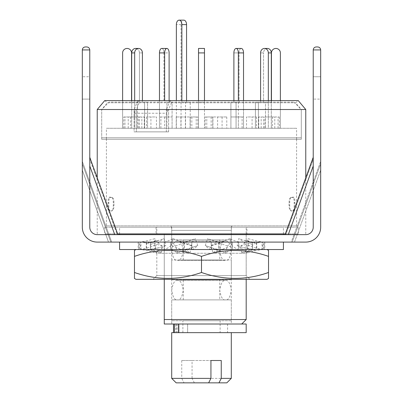 <?xml version="1.0" encoding="UTF-8"?>
<svg xmlns="http://www.w3.org/2000/svg" width="403" height="403" viewBox="0 0 403 403"><rect width="100%" height="100%" fill="white"/><g stroke="black" fill="none" stroke-linecap="round" stroke-linejoin="round"><path stroke-width="0.3" stroke-dasharray="2.02 1.51" d="M171.013 225.881L231.987 225.881A14.896 14.896 0 0 0 231.292 230.385L171.708 230.385L231.292 230.385L231.292 324.012L171.708 324.012L171.708 230.385A14.896 14.896 0 0 0 171.013 225.881L231.987 225.881M113.963 202.729C113.898 199.812 113.359 198.11 112.346 197.621L111.666 197.193C112.674 197.666 113.213 199.369 113.278 202.301L113.278 205.913C113.218 208.83 112.679 210.532 111.666 211.021L112.644 210.497L109.918 210.588C109.198 210.104 108.84 208.401 108.84 205.485L108.84 202.729C108.84 199.802 109.203 198.1 109.918 197.621L112.346 197.621L111.666 197.193L109.198 197.193C108.478 197.677 108.115 199.379 108.115 202.301L108.115 205.913C108.12 208.845 108.478 210.547 109.198 211.021L111.666 211.021L112.346 210.588C113.359 210.114 113.898 208.411 113.963 205.485L113.963 202.729L113.278 202.301M106.402 225.881L296.598 225.881L106.402 225.881L106.402 137.821L296.598 137.821L106.402 137.821M296.598 225.881L296.598 137.821M298.321 227.196L104.679 227.196L298.321 227.196L298.321 233.896L104.679 233.896L298.321 233.896M104.679 227.196L104.679 233.896M101.702 137.821L301.298 137.821L101.702 137.821L101.702 109.52L301.298 109.52L168.6 109.52L171.482 102.785L170.147 100.584L298.265 100.584L295.646 102.785L301.298 109.52L101.702 109.52L136.35 109.52L101.702 109.52L107.354 102.785L139.231 102.785L136.35 109.52L136.35 131.867L134.078 131.867L166.328 131.867L166.328 109.52L305.766 109.52M171.482 102.785L295.646 102.785L107.354 102.785L104.735 100.584L137.897 100.584L134.078 109.52L134.078 131.867L168.6 131.867L136.35 131.867L168.6 131.867L168.6 109.52L136.35 109.52L136.35 131.867L134.078 131.867L134.078 113.243L166.328 113.243L166.328 131.867L168.6 131.867L168.6 109.52L136.35 109.52M301.298 137.821L301.298 109.52L301.298 139.312L101.702 139.312L301.298 139.312M246.188 279.329L246.188 227.196L156.812 227.196L246.188 227.196M156.812 233.896L164.263 233.896L156.812 233.896L156.812 227.196M246.188 319.544L164.263 319.544L164.263 233.896L164.263 279.329M285.349 233.896L117.651 233.896M305.766 233.896L305.766 177.804M97.234 233.896L97.234 177.804M170.147 100.584L166.328 109.52M134.078 109.52L97.234 109.52M137.897 100.584L139.231 102.785M246.188 324.012L164.263 324.012M171.708 324.012L231.292 324.012M289.037 202.729C289.102 199.812 289.641 198.11 290.654 197.621L291.334 197.193C290.326 197.666 289.787 199.369 289.722 202.301L289.722 205.913C289.782 208.83 290.321 210.532 291.334 211.021L290.356 210.497L293.082 210.588C293.802 210.104 294.16 208.401 294.16 205.485L294.16 202.729C294.16 199.802 293.797 198.1 293.082 197.621L290.654 197.621L291.334 197.193L293.802 197.193C294.522 197.677 294.885 199.379 294.885 202.301L294.885 205.913C294.88 208.845 294.522 210.547 293.802 211.021L291.334 211.021L290.654 210.588C289.641 210.114 289.102 208.411 289.037 205.485L289.037 202.729L289.722 202.301M289.037 205.485L289.722 205.913M293.802 211.021L293.082 210.588M294.16 205.485L294.885 205.913M294.885 202.301L294.16 202.729M293.082 197.621L293.802 197.193M113.963 205.485L113.278 205.913M109.198 211.021L109.918 210.588M108.84 205.485L108.115 205.913M108.115 202.301L108.84 202.729M109.918 197.621L109.198 197.193M246.188 332.651L173.522 332.651L175.703 332.651L175.703 324.012L201.5 324.012L175.703 324.012M183.662 332.651L227.569 332.651L183.662 332.651M201.5 324.012L227.569 324.012L201.5 324.012M177.023 324.012L177.023 332.651L174.408 332.651L231.292 332.651L171.708 332.651M177.023 332.651L175.703 332.651M177.481 280.518L225.519 280.518C222.788 279.969 220.864 283.198 219.746 290.2C220.864 297.207 222.788 300.431 225.519 299.882C228.249 300.431 230.173 297.207 231.292 290.2C230.173 283.198 228.249 279.969 225.519 280.518L177.481 280.518C180.212 279.969 182.136 283.198 183.254 290.2C182.136 297.207 180.212 300.431 177.481 299.882L225.519 299.882L177.481 299.882C174.751 300.431 172.827 297.207 171.708 290.2C172.827 283.198 174.751 279.969 177.481 280.518M177.481 241.049L225.519 241.049C222.788 240.495 220.864 243.724 219.746 250.726C220.864 257.734 222.788 260.963 225.519 260.409C228.249 260.963 230.173 257.734 231.292 250.726C230.173 243.724 228.249 240.495 225.519 241.049L177.481 241.049C180.212 240.495 182.136 243.724 183.254 250.726C182.136 257.734 180.212 260.963 177.481 260.409L225.519 260.409L177.481 260.409C174.751 260.963 172.827 257.734 171.708 250.726C172.827 243.724 174.751 240.495 177.481 241.049M181.058 128.275L190.231 128.275L181.058 128.275L181.058 24.618A4.468 2.75 90 0 1 183.808 20.15M185.536 128.275L185.536 102.075L190.231 102.075L190.231 128.275M176.363 128.275L176.363 100.584M181.864 100.584L181.864 102.075L185.536 102.075M186.559 100.584L186.559 102.075L181.864 102.075M190.231 102.075L186.559 102.075M164.641 116.971L164.641 128.275L159.477 128.275L164.641 128.275L159.477 128.275L159.477 52.919A4.468 2.237 90 0 1 161.714 48.451A4.468 2.237 90 0 1 163.945 52.919L163.945 102.075L172.086 102.075L172.086 128.275L164.641 128.275L172.086 128.275L172.086 116.971L159.477 116.971L172.086 116.971M164.641 100.584L164.641 52.919A4.468 2.237 90 0 1 166.872 48.451A4.468 2.237 90 0 1 169.109 52.919L163.945 52.919L163.945 102.075L169.109 102.075L163.945 102.075L166.928 102.075L166.928 116.971M169.109 100.584L169.109 102.075L172.086 102.075L169.109 102.075L169.109 100.584M166.928 128.275L159.477 128.275L172.086 128.275L172.086 102.075L166.928 102.075L166.928 128.275L159.477 128.275L159.477 116.971M106.402 139.312L296.598 139.312L106.402 139.312L106.402 128.275L296.598 128.275L106.402 128.275M296.598 139.312L296.598 128.275M101.702 139.312L101.702 109.52L109.148 102.075L293.852 102.075L109.148 102.075M293.852 102.075L301.298 109.52L168.6 109.52M134.078 113.243L135.972 109.52M168.222 109.52L166.328 113.243M138.289 128.275L123.721 128.275L139.529 128.275L138.289 128.275L138.289 116.971L123.721 116.971L123.721 128.275M156.47 128.275L146.506 128.275L160.898 128.275L156.47 128.275L156.47 116.971L146.506 116.971L156.47 116.971M191.848 128.275L197.772 128.275L191.848 128.275L191.848 116.971L190.292 116.971L197.772 116.971L191.848 116.971M230.914 116.971L230.914 128.275L243.523 128.275L230.914 128.275L236.072 128.275L236.072 116.971L230.914 116.971L243.523 116.971L236.072 116.971M258.746 128.275L274.775 128.275L258.746 128.275L258.746 116.971L274.775 116.971L258.746 116.971M264.711 128.275L279.279 128.275L263.471 128.275L264.711 128.275L264.711 116.971L279.279 116.971L264.711 116.971M246.53 128.275L256.494 128.275L242.102 128.275L246.53 128.275L246.53 116.971L256.494 116.971L246.53 116.971M211.152 128.275L205.228 128.275L211.152 128.275L211.152 116.971L212.708 116.971L205.228 116.971L211.152 116.971M144.254 128.275L128.225 128.275L144.254 128.275L144.254 116.971L128.225 116.971L144.254 116.971M217.605 128.275L226.773 128.275L217.605 128.275L217.605 116.971L212.91 116.971L226.773 116.971L217.605 116.971M185.395 128.275L176.227 128.275L185.395 128.275L185.395 116.971L190.09 116.971L176.227 116.971L185.395 116.971M176.227 116.971L176.227 128.275M180.922 116.971L180.922 128.275M190.09 128.275L190.09 116.971M226.773 116.971L226.773 128.275M222.078 116.971L222.078 128.275M212.91 128.275L212.91 116.971M128.225 128.275L128.225 116.971M141.831 128.275L141.831 116.971M130.648 116.971L130.648 128.275M206.784 128.275L206.784 116.971M205.228 128.275L205.228 116.971M212.708 116.971L212.708 128.275M252.071 128.275L252.071 116.971M242.102 128.275L242.102 116.971M256.494 116.971L256.494 128.275M278.04 128.275L278.04 116.971M263.471 128.275L263.471 116.971M279.279 116.971L279.279 128.275M274.775 128.275L274.775 116.971M261.169 128.275L261.169 116.971M272.352 116.971L272.352 128.275M238.359 116.971L238.359 128.275L243.523 128.275L243.523 116.971M196.216 128.275L196.216 116.971M197.772 128.275L197.772 116.971M190.292 116.971L190.292 128.275M150.929 128.275L150.929 116.971M160.898 128.275L160.898 116.971M146.506 116.971L146.506 128.275M139.529 128.275L139.529 116.971L138.289 116.971M123.721 116.971L139.529 116.971M124.96 128.275L124.96 116.971M134.673 100.584L134.673 128.275L147.574 128.275L147.574 102.075L142.415 102.075L142.415 100.584L142.415 102.075L147.574 102.075L144.596 102.075L144.596 128.275L131.695 128.275L134.673 128.275L131.695 128.275L131.695 52.919A4.468 3.869 90 0 1 135.564 48.451L138.546 48.451A4.468 3.869 90 0 1 142.415 52.919L139.438 52.919L139.438 102.075L147.574 102.075L147.574 128.275L134.673 128.275L134.673 52.919A4.468 3.869 90 0 1 138.546 48.451M142.415 102.075L139.438 102.075L142.415 102.075M142.415 52.919L139.438 52.919A4.468 3.869 -90 0 0 135.564 48.451A4.468 3.869 90 0 1 139.438 52.919L139.438 102.075L144.596 102.075L144.596 128.275L131.695 128.275L131.695 100.584M122.618 100.584L122.618 128.275L137.514 128.275L122.618 128.275L122.618 52.919A4.468 4.468 0 0 1 127.086 48.451A4.468 4.468 0 0 1 131.554 52.919L131.554 102.075L137.514 102.075L137.514 128.275L137.514 102.075L131.554 102.075L131.554 100.584M159.477 128.275L159.477 100.584M161.714 48.451A4.468 2.237 -90 0 1 163.945 52.919L169.109 52.919M164.641 128.275L172.086 128.275M204.477 48.451L204.477 102.075L198.523 102.075L198.523 128.275L204.477 128.275L198.523 128.275L198.523 100.584M198.523 48.451L198.523 102.075L204.477 102.075L204.477 128.275L204.477 100.584M241.286 48.451A4.468 2.237 90 0 0 239.055 52.919L233.891 52.919A4.468 2.237 90 0 1 236.128 48.451A4.468 2.237 90 0 1 238.359 52.919L238.359 128.275L243.523 128.275L243.523 52.919A4.468 2.237 90 0 0 241.286 48.451A4.468 2.237 -90 0 0 239.055 52.919L239.055 102.075L230.914 102.075L230.914 128.275L238.359 128.275L238.359 100.584M233.891 52.919L239.055 52.919L239.055 102.075L236.072 102.075L236.072 128.275L230.914 128.275L230.914 102.075L239.055 102.075L230.914 102.075L236.072 102.075L236.072 128.275L243.523 128.275L243.523 100.584M233.891 100.584L233.891 102.075L233.891 100.584M268.327 100.584L268.327 128.275L255.426 128.275L258.404 128.275L255.426 128.275L255.426 102.075L263.562 102.075L255.426 102.075L258.404 102.075L258.404 128.275L271.305 128.275L255.426 128.275L255.426 102.075L260.585 102.075L260.585 100.584L260.585 102.075L263.562 102.075L263.562 52.919L263.562 102.075L258.404 102.075L258.404 128.275L271.305 128.275L271.305 100.584M267.436 48.451A4.468 3.869 -90 0 0 263.562 52.919L260.585 52.919L263.562 52.919A4.468 3.869 90 0 1 267.436 48.451A4.468 3.869 90 0 1 271.305 52.919L271.305 128.275L268.327 128.275L268.327 52.919A4.468 3.869 90 0 0 264.454 48.451A4.468 3.869 90 0 0 260.585 52.919M280.382 100.584L280.382 128.275L265.486 128.275L280.382 128.275L280.382 52.919A4.468 4.468 0 0 0 275.914 48.451A4.468 4.468 0 0 0 271.446 52.919L271.446 102.075L265.486 102.075L265.486 128.275L265.486 102.075L271.446 102.075L271.446 100.584M243.523 128.275L236.072 128.275M238.359 128.275L230.914 128.275M220.119 332.651L182.881 332.651L220.119 332.651L220.119 320.738L182.881 320.738L220.119 320.738M182.881 332.651L182.881 320.738M231.292 320.738L171.708 320.738L231.292 320.738L231.292 299.882L171.708 299.882L231.292 299.882M171.708 320.738L171.708 299.882M219.746 299.882L183.254 299.882L219.746 299.882L219.746 279.773L183.254 279.773L219.746 279.773M183.254 299.882L183.254 279.773M231.292 279.773L171.708 279.773L231.292 279.773L231.292 259.965L171.708 259.965L231.292 259.965M171.708 279.773L171.708 259.965M219.746 259.965L183.254 259.965L219.746 259.965L219.746 239.856L183.254 239.856L219.746 239.856M183.254 259.965L183.254 239.856M231.292 239.856L171.708 239.856L231.292 239.856L231.292 225.881L171.708 225.881L231.292 225.881M171.708 239.856L171.708 225.881M176.176 382.85L184.035 382.85L181.748 378.382L171.708 378.382M231.292 378.382L192.065 378.382L194.357 382.85L208.643 382.85L184.035 382.85M192.065 360.509L210.935 360.509L181.748 360.509L192.065 360.509L192.065 378.382M181.748 360.509L181.748 378.382M194.357 382.85L226.824 382.85M86.791 46.95C88.589 47.136 89.582 48.128 89.773 49.927L89.773 76.751L89.773 49.927C89.582 48.128 88.589 47.136 86.791 46.95L85.305 46.95C83.507 47.136 82.514 48.128 82.323 49.927L82.323 227.196C81.658 234.566 89.849 242.757 97.219 242.087L110.82 242.087L82.323 163.799L110.82 242.087L111.681 242.087L97.219 242.087A14.896 14.896 0 0 1 82.323 227.196C81.658 234.566 89.849 242.757 97.219 242.087L111.681 242.087L108.508 242.087L82.323 170.147L82.323 227.196L82.323 161.437L111.681 242.087L82.323 161.437L82.323 227.196L82.323 161.437L82.323 170.147L108.508 242.087L97.219 242.087L305.781 242.087L292.18 242.087L305.781 242.087L294.492 242.087L320.677 170.147L320.677 227.196L320.677 161.437L320.677 227.196C321.342 234.566 313.151 242.757 305.781 242.087A14.896 14.896 0 0 0 320.677 227.196L320.677 49.927C320.486 48.128 319.493 47.136 317.695 46.95L316.209 46.95C314.411 47.136 313.418 48.128 313.227 49.927L313.227 99.093L313.227 49.927L320.677 49.927C320.486 48.128 319.493 47.136 317.695 46.95L316.209 46.95M85.305 46.95C83.507 47.136 82.514 48.128 82.323 49.927L89.773 49.927L82.323 49.927L89.773 49.927L89.773 227.196L89.773 159.205L117.228 234.642L97.219 234.642A7.445 7.445 0 0 1 89.773 227.196L89.773 159.205L117.228 234.642L97.219 234.642A7.445 7.445 0 0 1 89.773 227.196C90.247 231.685 92.725 234.168 97.219 234.642A7.445 7.445 0 0 1 89.773 227.196L89.773 157.301L89.773 227.196C90.247 231.685 92.725 234.168 97.219 234.642L305.781 234.642L285.772 234.642L305.781 234.642L288.251 234.642L313.227 166.011L313.227 227.196A7.445 7.445 0 0 1 305.781 234.642A7.445 7.445 0 0 0 313.227 227.196C312.753 231.685 310.275 234.168 305.781 234.642A7.445 7.445 0 0 0 313.227 227.196C312.753 231.685 310.275 234.168 305.781 234.642L288.251 234.642M89.773 157.301L117.923 234.642M246.188 234.642L164.263 234.642L164.263 242.087L246.188 242.087L164.263 242.087L164.263 234.642L246.188 234.642L246.188 242.087M291.319 242.087L305.781 242.087A14.896 14.896 0 0 0 320.677 227.196L320.677 170.147L294.492 242.087L291.319 242.087L320.677 161.437L291.319 242.087M97.219 242.087A14.896 14.896 0 0 1 82.323 227.196A14.896 14.896 0 0 0 97.219 242.087M89.773 76.751L89.773 99.093L89.773 76.751L82.323 76.751L89.773 76.751M320.677 99.093L320.677 76.751L320.677 99.093L313.227 99.093L320.677 99.093M320.677 227.196A14.896 14.896 0 0 1 305.781 242.087C313.151 242.757 321.342 234.566 320.677 227.196M313.227 166.011L313.227 227.196L313.227 159.205L285.772 234.642L313.227 159.205L313.227 227.196L313.227 49.927M320.677 76.751L313.227 76.751L320.677 76.751M82.323 99.093L89.773 99.093L82.323 99.093M156.072 234.642L246.928 234.642L156.072 234.642L156.072 227.196L246.928 227.196L156.072 227.196M246.928 234.642L246.928 227.196M283.425 234.642L119.575 234.642L283.425 234.642M283.425 233.896L283.425 227.196L119.575 227.196L283.425 227.196M119.575 233.896L119.575 227.196M275.184 242.087L119.575 242.087L275.184 242.087M283.425 249.538L119.575 249.538M246.923 253.054L247.497 246.102L243.699 241.886L238.813 238.571L237.206 245.523L243.699 249.739L246.923 253.054C252.202 251.341 257.27 250.172 262.116 249.538L138.194 249.538L264.806 249.538L262.116 249.538L262.116 242.087L262.429 242.087L262.429 249.538M211.313 249.538L211.313 242.087L184.312 242.087L184.312 249.538M211.313 242.087L211.202 242.087C209.57 241.457 208.422 240.284 207.767 238.571L205.228 245.523L225.307 253.054C228.128 251.341 230.461 250.172 232.314 249.538L232.314 242.087L232.43 249.538M225.307 253.054L227.473 246.102C229.186 244.122 230.798 242.782 232.314 242.087L211.202 242.087L211.202 249.538C209.107 248.842 207.117 247.507 205.228 245.523L215.217 248.948L221.519 249.538M252.661 249.538L252.661 242.087L232.43 242.087M252.661 242.087L244.067 240.284L238.813 238.571M247.497 246.102C252.409 244.122 257.28 242.782 262.116 242.087L252.349 242.087L252.349 249.538L243.412 247.583L237.206 245.523M264.041 249.538L264.041 242.087L264.806 242.087L262.429 242.087M264.041 242.087L263.713 242.087C258.635 241.457 253.396 240.284 248.001 238.571L248.273 245.523C247.679 248.047 245.568 250.56 241.931 253.054L249.845 250.606L256.409 249.538L256.409 242.087L256.736 242.087L256.736 249.538M241.931 253.054L240.576 246.102L249.583 243.19L256.409 242.087L263.713 242.087L263.713 249.538C258.59 248.842 253.442 247.507 248.273 245.523M238.783 249.538L238.783 242.087L256.736 242.087M238.783 242.087L238.631 242.087C236.193 241.457 233.302 240.284 229.952 238.571L231.937 245.523L213.252 253.054L221.111 250.263C222.149 249.835 224.713 249.593 228.808 249.538M191.687 249.538L191.687 242.087L218.688 242.087L218.532 249.538C216.31 250.172 214.547 251.341 213.252 253.054L210.764 246.102C213.258 244.122 215.847 242.782 218.532 242.087L238.631 242.087L238.631 249.538C236.49 248.842 234.259 247.507 231.937 245.523M218.688 242.087L218.688 249.538M191.687 242.087L191.798 242.087C193.43 241.457 194.578 240.284 195.233 238.571L197.772 245.523L177.693 253.054C174.872 251.341 172.539 250.172 170.686 249.538L170.686 242.087L170.57 249.538M177.693 253.054L175.527 246.102C173.814 244.122 172.202 242.782 170.686 242.087L191.798 242.087L191.798 249.538C193.893 248.842 195.883 247.507 197.772 245.523L187.783 248.948L181.481 249.538M150.339 249.538L150.339 242.087L170.57 242.087M150.339 242.087L158.933 240.284L164.187 238.571L165.794 245.523C161.145 248.047 157.905 250.56 156.077 253.054C150.798 251.341 145.73 250.172 140.884 249.538L140.884 242.087L140.571 242.087L140.571 249.538M156.077 253.054L155.503 246.102C150.591 244.122 145.72 242.782 140.884 242.087L150.651 242.087L150.651 249.538L159.588 247.583L165.794 245.523M138.959 249.538L138.959 242.087L138.194 242.087L140.571 242.087M138.959 242.087L139.287 242.087C144.365 241.457 149.604 240.284 154.999 238.571L154.727 245.523C155.321 248.047 157.432 250.56 161.069 253.054L153.155 250.606L146.591 249.538L146.591 242.087L146.264 242.087L146.264 249.538M161.069 253.054L162.424 246.102L153.417 243.19L146.591 242.087L139.287 242.087L139.287 249.538C144.41 248.842 149.558 247.507 154.727 245.523M164.217 249.538L164.217 242.087L146.264 242.087M164.217 242.087L164.369 242.087C166.807 241.457 169.698 240.284 173.048 238.571L171.063 245.523L189.748 253.054L181.889 250.263C180.851 249.835 178.287 249.593 174.192 249.538M184.312 242.087L184.468 249.538C186.69 250.172 188.453 251.341 189.748 253.054L192.236 246.102C189.742 244.122 187.153 242.782 184.468 242.087L164.369 242.087L164.369 249.538C166.51 248.842 168.741 247.507 171.063 245.523M227.473 246.102L207.767 238.571M240.576 246.102C244.535 243.578 247.014 241.07 248.001 238.571M229.952 238.571L210.764 246.102L219.983 242.918L223.05 242.334L228.355 242.087M175.527 246.102L195.233 238.571M155.503 246.102C156.943 243.578 159.84 241.07 164.187 238.571M162.424 246.102C158.465 243.578 155.986 241.07 154.999 238.571M173.048 238.571L192.236 246.102L183.017 242.918L179.95 242.334L174.645 242.087M153.09 249.538L156.812 253.26L246.188 253.26L246.188 275.602L249.91 279.329L153.09 279.329L156.812 275.602L246.188 275.602L156.812 275.602L156.812 253.26L246.188 253.26L249.91 249.538L153.09 249.538L249.91 249.538M135.962 249.538L267.038 249.538L135.962 249.538M153.09 279.329L249.91 279.329M267.038 279.329L135.962 279.329M134.471 278.468L134.471 272.483C156.757 280.342 179.098 280.342 201.5 272.483C223.786 280.342 246.127 280.342 268.529 272.483L268.529 256.384C246.243 248.525 223.902 248.525 201.5 256.384C179.214 248.525 156.873 248.525 134.471 256.384L134.471 272.483M268.529 250.399L268.529 256.384M201.5 272.483L201.5 256.384M176.862 324.012L176.862 332.651M178.393 332.651L178.393 324.012L178.393 332.651M187.627 324.012L187.627 332.651L187.627 324.012M181.058 24.618L176.363 24.618M159.477 52.919L164.641 52.919M131.695 52.919L134.673 52.919M198.523 52.919L204.477 52.919M268.327 52.919L271.305 52.919M238.359 52.919L243.523 52.919M89.773 166.011L114.749 234.642M292.18 242.087L320.677 163.799L292.18 242.087M227.569 324.012L227.569 332.651M313.227 157.301L285.077 234.642M243.412 247.583L254.091 249.512L257.124 249.538M264.806 242.087L264.806 249.538M249.845 250.606L260.142 249.538M159.588 247.583L148.909 249.512L145.876 249.538M138.194 242.087L138.194 249.538M153.155 250.606L142.858 249.538M212.28 240.253C217.701 242.238 217.978 241.976 221.998 242.087M244.067 240.284C248.349 241.74 252.777 242.339 257.346 242.087M249.583 243.19L259.975 242.087M190.72 240.253C185.299 242.238 185.022 241.976 181.002 242.087M158.933 240.284C154.651 241.74 150.223 242.339 145.654 242.087M153.417 243.19L143.025 242.087"/><path stroke-width="0.6" d="M164.263 279.329L164.263 319.544L246.188 319.544L246.188 279.329M117.651 233.896L285.349 233.896M305.766 177.804L305.766 109.52L97.234 109.52L97.234 177.804M305.766 109.52L298.265 100.584L104.735 100.584L97.234 109.52M164.263 324.012L164.263 319.544L164.263 324.012L246.188 324.012L246.188 332.651L171.708 332.651L171.708 378.382L210.935 378.382L208.643 382.85L176.176 382.85L171.708 378.382M176.363 100.584L176.363 24.618A4.468 2.75 90 0 1 179.113 20.15L183.808 20.15A4.468 2.75 90 0 1 186.559 24.618L186.559 100.584M179.113 20.15A4.468 2.75 90 0 1 181.864 24.618L181.864 100.584M161.714 48.451L166.872 48.451L161.714 48.451A4.468 2.237 -90 0 0 159.477 52.919L159.477 100.584M169.109 52.919L169.109 100.584L169.109 52.919A4.468 2.237 -90 0 0 166.872 48.451A4.468 2.237 -90 0 0 164.641 52.919L159.477 52.919M142.415 52.919L142.415 100.584L142.415 52.919A4.468 3.869 -90 0 0 138.546 48.451L135.564 48.451A4.468 3.869 -90 0 0 131.695 52.919L131.695 100.584M122.618 100.584L122.618 52.919A4.468 4.468 0 0 1 127.086 48.451A4.468 4.468 0 0 1 131.554 52.919L131.554 100.584M134.673 100.584L134.673 52.919A4.468 3.869 -90 0 1 138.546 48.451M164.641 100.584L164.641 52.919M204.477 100.584L204.477 48.451L198.523 48.451L198.523 100.584M243.523 100.584L243.523 52.919A4.468 2.237 -90 0 0 241.286 48.451L236.128 48.451A4.468 2.237 -90 0 0 233.891 52.919L233.891 100.584L233.891 52.919M238.359 100.584L238.359 52.919A4.468 2.237 -90 0 0 236.128 48.451L241.286 48.451M271.305 100.584L271.305 52.919A4.468 3.869 -90 0 0 267.436 48.451L264.454 48.451A4.468 3.869 -90 0 0 260.585 52.919L260.585 100.584L260.585 52.919M268.327 100.584L268.327 52.919A4.468 3.869 -90 0 0 264.454 48.451L267.436 48.451M280.382 100.584L280.382 52.919A4.468 4.468 0 0 0 275.914 48.451A4.468 4.468 0 0 0 271.446 52.919L271.446 100.584M221.252 360.509L210.935 360.509L221.252 360.509L221.252 378.382L231.292 378.382L231.292 332.651M210.935 360.509L210.935 378.382M231.292 378.382L226.824 382.85L218.965 382.85L221.252 378.382M208.643 382.85L218.965 382.85M89.773 157.301L117.923 234.642M316.209 46.95L317.695 46.95C319.493 47.136 320.486 48.128 320.677 49.927L313.227 49.927C313.418 48.128 314.411 47.136 316.209 46.95C314.411 47.136 313.418 48.128 313.227 49.927C313.418 48.128 314.411 47.136 316.209 46.95L317.695 46.95C319.493 47.136 320.486 48.128 320.677 49.927L320.677 227.196A14.896 14.896 0 0 1 305.781 242.087L97.219 242.087A14.896 14.896 0 0 1 82.323 227.196L82.323 49.927C82.514 48.128 83.507 47.136 85.305 46.95L86.791 46.95C88.589 47.136 89.582 48.128 89.773 49.927C89.582 48.128 88.589 47.136 86.791 46.95M313.227 49.927L313.227 227.196A7.445 7.445 0 0 1 305.781 234.642L97.219 234.642A7.445 7.445 0 0 1 89.773 227.196L89.773 49.927L82.323 49.927C82.514 48.128 83.507 47.136 85.305 46.95M283.425 234.642L283.425 233.896M119.575 234.642L119.575 233.896M119.575 242.087L119.575 249.538L283.425 249.538L283.425 242.087M135.962 279.329L267.038 279.329L268.529 278.468L268.529 272.483C246.243 280.342 223.902 280.342 201.5 272.483C179.214 280.342 156.873 280.342 134.471 272.483L134.471 278.468L135.962 279.329M135.962 249.538L134.471 250.399L134.471 256.384C156.757 248.525 179.098 248.525 201.5 256.384C223.786 248.525 246.127 248.525 268.529 256.384L268.529 250.399L267.038 249.538M268.529 256.384L268.529 278.468M134.471 272.483L134.471 250.399M201.5 272.483L201.5 256.384M178.806 324.012L178.806 332.651M186.559 24.618L181.864 24.618M134.673 52.919L131.695 52.919M204.477 52.919L198.523 52.919M243.523 52.919L238.359 52.919M271.305 52.919L268.327 52.919M313.227 166.011L288.251 234.642M114.749 234.642L89.773 166.011M241.719 324.012L246.188 319.544M173.522 324.012L173.522 332.651M174.408 324.012L174.408 332.651M313.227 157.301L285.077 234.642"/></g></svg>
